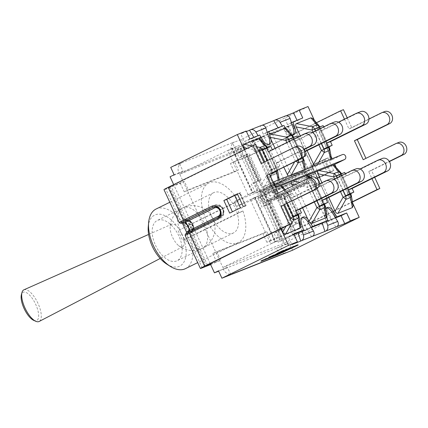<?xml version="1.0" encoding="UTF-8"?>
<svg xmlns="http://www.w3.org/2000/svg" width="428" height="428" viewBox="0 0 428 428"><rect width="100%" height="100%" fill="white"/><g stroke="black" fill="none" stroke-linecap="round" stroke-linejoin="round"><path stroke-width="0.32" stroke-dasharray="2.14 1.6" d="M23.936 289.804A17.569 6.869 -115.7 0 1 37.974 303.334A17.569 6.869 -115.7 0 1 39.178 321.455M33.812 320.417A15.702 6.136 64.3 0 0 35.69 304.351A15.702 6.136 64.3 0 0 21.4 294.651M181.814 233.838A12.551 4.906 -115.7 0 1 182.67 246.785A12.551 4.906 -115.7 0 1 178.62 245.629A12.551 4.906 -115.7 0 1 172.532 237.166A12.551 4.906 -115.7 0 1 170.157 228.049A12.551 4.906 -115.7 0 1 171.778 224.165A12.551 4.906 -115.7 0 1 181.814 233.838M244.329 149.773L261.781 187.539L271.71 182.638A2.67 2.215 68.4 0 1 271.85 182.579A2.67 2.215 68.4 0 1 273.39 182.633M275.011 186.143A2.67 2.215 68.4 0 1 273.952 187.485L275.375 186.924M281.223 228.627L265.451 194.489L265.002 191.995L264.017 192.386L280.848 228.814M264.017 192.386L273.952 187.485M179.621 163.871L183.029 171.243L178.974 173.238A8.121 6.725 68.4 0 1 179.814 164.282A8.121 6.725 -111.6 0 1 181.611 162.891L170.713 167.401M246.207 131.032L240.648 133.771L246.421 131.487M249.856 138.923L244.292 141.668L240.648 133.771M308.016 106.545L241.435 139.384L232.522 142.915L232.714 143.327A8.121 6.725 68.4 0 1 234.507 141.936L232.522 142.915M261.535 125.404L260.443 125.928L263.156 134.194L278.334 128.181L278.066 127.747M291.837 134.9A7.527 4.21 -116.3 0 1 288.804 132.964A7.527 4.21 -116.3 0 1 287.225 130.904L285.551 128.149M292.934 134.981A7.527 4.21 -116.3 0 1 292.249 135.494A7.527 4.21 -116.3 0 1 285.717 131.647L282.384 126.185L278.334 128.181M267.206 132.198L263.156 134.194M283.898 125.441L282.314 126.067M269.694 134.435L270.683 137.458A7.527 4.21 -116.3 0 1 271.208 139.935M244.292 141.668L254.109 137.779L253.847 137.345M259.673 135.034L254.109 137.779M291.431 122.601L287.375 124.602L297.192 120.712L296.984 120.252M302.757 117.968L297.192 120.712M311.306 227.53L307.058 229.215L311.643 236.738M311.113 227.215L307.058 229.215M326.291 221.201L324.322 215.198A7.527 4.21 -116.3 0 1 325.473 208.313A7.527 4.21 -116.3 0 1 326.296 208.078M326.826 217.478L325.831 214.455A7.527 4.21 -116.3 0 1 325.312 211.978A7.527 4.21 -116.3 0 1 325.697 208.987M335.525 217.938L331.283 219.618L335.868 227.14M335.333 217.617L331.283 219.618M293.972 234.4L288.199 236.684L291.848 244.581M293.758 233.945L288.199 236.684M302.066 230.799L300.098 224.791A7.527 4.21 -116.3 0 1 301.248 217.906A7.527 4.21 -116.3 0 1 302.072 217.67M307.716 218.949A7.527 4.21 -116.3 0 1 309.289 221.009L310.969 223.758M302.564 207.799L292.517 186.057M282.207 186.159L300.814 226.353M312.911 118.599L331.523 158.793M331.545 158.927L331.513 159.911L332.497 159.521L332.117 158.702M331.101 156.498L314.377 120.3M303.42 158.676A4.275 3.333 -10.4 0 0 303.04 157.718L293.635 137.372L287.584 130.326L305.351 169.162M305.373 169.295L305.346 170.28L315.104 166.412L314.318 165.754M307.101 150.608L300.301 135.895M352.736 203.321L336.012 167.123M292.634 250.193L289.226 242.826L280.319 246.357L283.657 253.574M235.93 150.281L231.874 152.282A8.121 6.725 -111.6 0 1 232.714 143.327L235.93 150.281L244.837 146.756L241.435 139.384M332.497 159.521L342.432 154.626L271.71 182.638M183.029 171.243L174.116 174.768M218.51 270.844L227.418 267.313L218.66 271.175M230.82 274.68L227.418 267.313M285.294 252.927A8.121 6.725 68.4 0 1 283.534 253.312A8.121 6.725 -111.6 0 1 276.269 248.352L280.319 246.357M244.837 146.756L240.782 148.751L285.176 244.821L223.368 269.308A8.121 6.725 68.4 0 0 230.633 274.268A8.121 6.725 -111.6 0 0 232.399 273.883A8.121 6.725 -111.6 0 0 232.811 273.701M285.76 115.806L284.668 116.336L287.375 124.602M268.709 144.578A7.527 4.21 -116.3 0 1 268.024 145.087A7.527 4.21 -116.3 0 1 261.497 141.245L258.089 135.66M284.668 116.336L286.439 115.63M260.443 125.928L262.22 125.227M285.176 244.821L289.226 242.826M170.066 176.769L240.782 148.751M210.212 263.653L173.688 184.612M297.963 244.549L281.26 251.166L276.659 253.339L290.66 247.791L268.747 257.073L282.742 251.525L279.425 253.092L260.829 260.807L277.531 254.189L297.963 244.549L298.188 245.035M297.417 244.795L281.116 251.252L277.21 253.092L291.206 247.55L269.292 256.827L283.288 251.284L261.374 260.561L277.676 254.104L297.417 244.795L297.631 245.255M277.745 254.649L277.531 254.189M261.053 261.289L260.829 260.807M265.649 259.122L265.424 258.635M279.65 253.574L279.425 253.092M282.956 251.99L282.742 251.525M268.966 257.554L268.747 257.073M273.567 255.388L273.342 254.901M287.562 249.84L287.338 249.358M290.874 248.256L290.66 247.791M276.884 253.82L276.659 253.339M281.48 251.653L281.26 251.166M277.895 254.59L277.676 254.104M261.594 261.037L261.374 260.561M265.499 259.191L265.285 258.721M279.495 253.638L279.281 253.173M283.513 251.766L283.288 251.284M269.506 257.303L269.292 256.827M273.417 255.457L273.198 254.986M287.413 249.904L287.199 249.438M291.431 248.031L291.206 247.55M277.424 253.569L277.21 253.092M281.335 251.723L281.116 251.252M331.513 159.911L315.104 166.412M305.346 170.28L288.932 176.78L288.146 176.122M279.2 179.664L279.174 180.648L288.932 176.78M279.174 180.648L262.76 187.148L261.128 185.126L244.704 149.586M261.781 187.539L262.76 187.148M283.844 167.278L275.086 148.334M260.572 139.335L279.179 179.53M265.002 191.995L275.734 187.705M308.374 175.79L326.527 214.61L324.675 204.541L315.27 184.195A4.275 3.515 139.3 0 0 314.692 183.141A4.275 3.515 139.3 0 0 312.429 182.077L307.818 183.906A4.275 0.572 101.2 0 1 307.507 187.271L314.318 202.005M334.546 165.422L353.159 205.617M328.736 197.431L321.936 182.719M308.283 132.386A6.784 5.618 -111.6 0 0 307.935 132.541L303.703 134.215M267.441 160.57L271.646 169.67L279.848 166.032L278.147 162.351L303.976 149.613M275.878 167.995L266.783 148.313L270.758 146.355M272.304 149.704L272.459 150.041L307.935 132.541M279.848 166.032L275.616 167.712L273.915 164.026L303.794 149.286M271.646 169.67L275.616 167.712M266.783 148.313L262.551 149.993M277.06 170.628A4.275 3.333 -10.4 0 0 277.248 169.044A4.275 3.333 -10.4 0 0 276.868 168.086L267.468 147.74A4.275 3.515 139.3 0 0 266.885 146.686M264.809 161.87L269.1 171.163A4.275 0.754 29.7 0 1 271.866 173.19M268.228 151.715L272.459 150.041M278.147 162.351L273.915 164.026M304.886 153.203L304.319 151.983L300.087 153.657L304.661 151.405M304.024 156.455L301.788 157.344L300.087 153.657M289.467 141.235L297.818 159.302L303.837 156.744M297.818 159.302L301.788 157.344M334.455 122.017A6.784 5.618 -111.6 0 0 334.108 122.173L329.876 123.847M304.319 151.983L304.741 151.774M302.05 157.627L292.955 137.944L296.93 135.986M297.519 137.265L298.632 139.672L334.108 122.173M292.955 137.944L288.723 139.624M287.584 130.326L286.739 128.967M293.41 137.377L293.635 137.372A4.275 3.515 139.3 0 0 293.057 136.318M286.835 142.535L295.272 160.794A4.275 0.754 29.7 0 1 296.037 161.265M293.442 139.277L294.4 141.347L298.632 139.672M294.4 141.347L312.247 132.541M360.627 111.649A6.784 5.618 -111.6 0 0 360.28 111.804L356.048 113.479M328.223 147.259L319.127 127.576L323.103 125.618M323.691 126.897L324.804 129.299L360.28 111.804M319.127 127.576L314.896 129.256M315.639 130.866L321.487 143.514M329.592 148.307A4.275 3.333 -10.4 0 0 329.207 147.35L319.807 127.004A4.275 3.515 139.3 0 0 319.229 125.95M319.614 128.908L320.572 130.979L324.804 129.299M320.572 130.979L338.42 122.173M382.263 158.472A6.784 5.618 -111.6 0 0 381.915 158.627L377.683 160.302M349.858 194.082L340.763 174.399L344.738 172.441M345.326 173.72L346.439 176.127L381.915 158.627M340.763 174.399L336.531 176.079M337.275 177.695L343.122 190.337M351.228 195.131A4.275 3.333 -10.4 0 0 350.842 194.173L341.442 173.827A4.275 3.515 139.3 0 0 340.865 172.773M341.25 175.731L342.207 177.802L346.439 176.127M342.207 177.802L360.055 168.996M356.091 168.841A6.784 5.618 -111.6 0 0 355.743 168.996L351.511 170.67M323.686 204.45L314.591 184.768L318.566 182.81L319.127 184.029M319.154 184.088L320.267 186.496L355.743 168.996M314.591 184.768L310.359 186.448L314.334 184.484L318.566 182.81M310.359 186.448L316.95 200.705M326.987 215.985L326.527 214.61M325.055 205.499A4.275 3.333 -10.4 0 0 324.675 204.541L324.729 204.482M314.334 184.484L316.035 188.17L320.267 186.496M316.035 188.17L333.883 179.364M329.918 179.209A6.784 5.618 -111.6 0 0 329.571 179.364L325.339 181.039M297.514 214.819L288.419 195.136L292.394 193.178L294.095 196.864L329.571 179.364M288.419 195.136L284.187 196.816L288.162 194.852L292.394 193.178M284.187 196.816L287.252 203.45M298.883 215.867A4.275 3.333 -10.4 0 0 298.503 214.91L289.103 194.563A4.275 3.515 139.3 0 0 288.52 193.51A4.275 3.515 139.3 0 0 286.257 192.445L281.645 194.275A4.275 0.572 101.2 0 1 281.335 197.64L284.62 204.75M288.162 194.852L289.863 198.539L294.095 196.864M289.863 198.539L319.127 184.104M210.469 264.215L220.773 260.133L216.83 251.6L266.944 231.746L270.887 240.279L292.313 231.393L352.442 201.738M249.005 155.706L255.896 152.582L271.192 185.688L264.301 188.812L249.005 155.706L234.469 161.463L238.412 169.991L188.293 189.845L184.356 181.317L168.926 187.362L255.735 144.423M374.687 177.31L371.499 170.414L368.663 171.537L371.953 178.658M368.663 171.537L389.298 161.356M368.915 119.038L348.954 128.882L351.789 127.758L347.21 117.839M344.47 119.187L348.954 128.882M255.896 152.582L316.447 122.713M315.575 178.717L331.283 171.521L317.378 178.38L311.557 165.775L325.462 158.916L309.797 166.214L328.303 157.793L314.398 164.652L320.219 177.256L334.102 170.349L315.575 178.717L309.797 166.214M343.438 109.675L258.737 151.453A10.898 0.412 155.2 0 1 244.95 157.702L230.419 163.459L234.469 161.463M296.92 146.323A6.516 5.398 -111.6 0 0 296.588 146.472L263.985 162.276M311.161 177.155A6.516 5.398 -111.6 0 0 310.83 177.299L278.227 193.103M232.415 211.774L246.421 205.14L245.811 205.381L240.033 192.878L239.621 193.103L240.012 193.531L235.068 195.821L234.678 195.398M237.759 193.665L240.033 192.878M240.6 192.536L234.699 195.446M184.356 181.317L180.3 183.312L165.77 189.074A10.898 0.412 -24.8 0 1 163.978 189.647M275.493 194.456L278.334 193.328M261.251 163.624L264.087 162.501M270.887 240.279L266.837 242.275L281.367 236.518A10.898 0.412 155.2 0 0 295.154 230.269L352.49 201.989M265.702 189.31L265.783 189.272A1.284 1.065 68.4 0 1 265.847 189.24L299.712 172.757A1.07 0.599 63.7 0 1 299.691 172.768A5.88 4.869 68.4 0 1 299.985 172.634A5.88 4.869 68.4 0 1 306.603 176.122A5.88 4.869 68.4 0 1 304.618 183.43L270.186 200.149A5.88 3.285 -116.3 0 1 264.713 196.152A5.88 3.285 -116.3 0 1 265.119 189.545A5.88 3.285 -116.3 0 1 265.258 189.486L299.52 172.832A1.284 0.717 63.7 0 0 299.493 172.848A1.284 0.717 63.7 0 0 299.391 174.26A4.596 3.804 68.4 0 1 304.736 176.743A4.596 3.804 68.4 0 1 303.243 182.601L274.637 196.709A1.284 0.717 63.7 0 0 275.846 197.608L304.447 183.5A5.88 4.869 -111.6 0 0 306.437 176.192A5.88 4.869 -111.6 0 0 299.819 172.703A5.88 4.869 -111.6 0 0 299.52 172.832L270.919 186.945A1.284 0.717 63.7 0 0 270.887 186.956A1.284 0.717 63.7 0 0 270.785 188.368L299.391 174.26M262.953 189.347L264.739 189.711L265.488 189.411A1.07 0.883 68.4 0 1 264.301 188.812L262.953 189.347A7.158 4.002 63.7 0 0 263.038 196.768A7.158 4.002 63.7 0 0 268.773 201.946L277.018 198.287L305.619 184.179A6.944 5.751 -111.6 0 0 307.871 175.33A6.944 5.751 -111.6 0 0 299.798 171.58L271.192 185.688A1.07 0.599 63.7 0 1 271.106 186.865L299.712 172.757A1.07 0.599 63.7 0 0 299.798 171.58M270.919 186.945L265.258 189.486A1.284 1.065 68.4 0 1 265.226 189.502L264.862 189.657M269.79 200.32L268.773 201.946M384.622 111.58A6.516 5.398 -111.6 0 0 384.291 111.724L351.789 127.758M398.864 142.406A6.516 5.398 -111.6 0 0 398.532 142.556L365.935 158.36M371.499 170.414L389.427 161.57M363.195 159.708L366.036 158.585M211.876 217.429A22.443 12.551 -116.3 0 1 213.642 192.67A22.443 12.551 -116.3 0 1 234.822 207.243A22.443 12.551 -116.3 0 1 233.495 232.923A22.443 12.551 -116.3 0 1 211.876 217.429M210.624 264.547L220.773 260.133M266.837 242.275L262.894 233.747L212.775 253.601L216.83 251.6M262.894 233.747L266.944 231.746M212.775 253.601L216.718 262.129M180.3 183.312L184.243 191.846L234.357 171.992L230.419 163.459M234.357 171.992L238.412 169.991M184.243 191.846L188.293 189.845M311.557 165.775L314.398 164.652M325.462 158.916L328.303 157.793M229.676 213.123L232.516 211.999M243.58 206.264L246.421 205.14M331.283 171.521L334.124 170.398M317.378 178.38L320.219 177.256M240.622 192.589L237.781 193.713M243.559 206.216L246.4 205.092M240.878 207.601L240.456 207.906L235.068 195.821M240.012 193.531L245.399 205.611L245.811 205.381M240.846 208.324L245.79 206.034M328.324 157.841L325.483 158.965M331.261 171.473L334.102 170.349M311.621 165.16L317.399 177.668M242.938 210.972L238.984 212.539L234.416 202.647L238.369 201.085A33.234 18.586 63.7 0 0 208.864 182.986A33.234 18.586 63.7 0 0 206.901 221.019A33.234 18.586 63.7 0 0 238.273 242.601A33.234 18.586 63.7 0 0 242.938 210.972L190.112 237.026A33.234 18.586 -116.3 0 1 185.447 268.656M238.369 201.085L179.423 229.911A28.425 15.895 63.7 0 0 160.093 214.235A28.425 15.895 63.7 0 0 148.27 226.535M156.043 209.041A33.234 18.586 -116.3 0 1 185.543 227.14M234.416 202.647L179.423 229.911M166.834 264.178A28.425 15.895 63.7 0 0 183.992 239.798L182.585 240.354L178.016 230.467M155.476 245.244A22.443 12.551 63.7 0 0 177.096 260.743A22.443 12.551 63.7 0 0 178.423 235.063A22.443 12.551 63.7 0 0 157.242 220.484A22.443 12.551 63.7 0 0 155.476 245.244M183.992 239.798L190.112 237.026M238.984 212.539L182.585 240.354M313.344 168.482L252.648 192.53L232.201 148.275L292.896 124.227L313.344 168.482L295.069 177.497L234.373 201.545L236.609 206.392L254.885 197.378L315.58 173.329L336.034 217.585L275.338 241.633L254.885 197.378M292.137 176.769L271.78 132.712L253.403 139.988L273.765 184.051L292.137 176.769L270.801 186.999L266.665 178.053L269.731 176.839L273.861 185.784M257.057 190.669L236.7 146.606L232.468 148.286L252.825 192.343L257.057 190.669L252.29 193.023L248.058 194.697L227.696 150.635L231.928 148.96L252.29 193.023M313.077 168.477L292.715 124.414L288.483 126.089L308.845 170.151L313.077 168.477L304.078 172.505L283.716 128.443L287.948 126.768L308.31 170.826M283.587 243.452L240.45 150.094L179.755 174.143L222.892 267.5L283.587 243.452L336.034 217.585M222.892 267.5L275.338 241.633M240.45 150.094L292.896 124.227M315.58 173.329L297.305 182.344L295.069 177.497M179.755 174.143L232.201 148.275M314.826 225.872L294.469 181.809L276.092 189.09L296.449 233.153L314.826 225.872L296.55 234.886L292.42 225.941L289.355 227.156L293.49 236.101L296.55 234.886M279.746 239.771L259.384 195.708L255.152 197.388L275.514 241.446L279.746 239.771L274.979 242.12L254.617 198.062L250.385 199.737L270.747 243.799L274.979 242.12M335.766 217.579L315.404 173.517L311.172 175.191L331.534 219.254L335.766 217.579L330.994 219.928L310.637 175.871L306.405 177.545L326.762 221.608L330.994 219.928M252.648 192.53L234.373 201.545M236.609 206.392L297.305 182.344M331.534 219.254L326.762 221.608M311.172 175.191L306.405 177.545M315.404 173.517L310.637 175.871M275.514 241.446L270.747 243.799M255.152 197.388L250.385 199.737M259.384 195.708L254.617 198.062M274.385 190.23L286.637 185.377L306.994 229.435L294.748 234.293L274.385 190.23L257.817 198.105L261.947 207.05L265.012 205.836L260.877 196.891M306.994 229.435L293.49 236.101M296.449 233.153L278.173 242.168L281.239 240.953L277.103 232.008L274.043 233.223L278.173 242.168M294.748 234.293L281.239 240.953M265.012 205.836L271.764 202.503L268.345 203.974L268.704 203.717L280.795 229.895L274.043 233.223M276.092 189.09L257.817 198.105M268.704 203.717L261.947 207.05M294.469 181.809L273.128 192.038L277.264 200.983L280.324 199.769L276.194 190.824M286.637 185.377L273.128 192.038M289.355 227.156L299.172 222.614L287.076 196.436L280.324 199.769M299.172 222.614L292.42 225.941M296.112 223.828L284.015 197.65L277.264 200.983M271.764 202.503L283.86 228.68L277.103 232.008M280.795 229.895L283.86 228.68M287.076 196.436L284.015 197.65M297.144 223.534L285.053 197.356M281.833 229.595L269.736 203.423M283.657 197.907L295.753 224.085M268.345 203.974L280.442 230.152M288.483 126.089L283.716 128.443M292.715 124.414L287.948 126.768M308.845 170.151L304.078 172.505M232.468 148.286L227.696 150.635M236.7 146.606L231.928 148.96M252.825 192.343L248.058 194.697M272.058 185.19L284.31 180.338L263.948 136.275L251.696 141.128L272.058 185.19L255.489 193.065L251.354 184.12L254.419 182.906L258.549 191.851M251.696 141.128L238.193 147.788L242.323 156.734L239.263 157.948L235.127 149.003L238.193 147.788M253.403 139.988L235.127 149.003M271.78 132.712L253.504 141.721L257.635 150.667L254.574 151.881L250.439 142.936L253.504 141.721M263.948 136.275L250.439 142.936M254.419 182.906L261.171 179.578L257.752 181.049L258.111 180.793L246.014 154.615L239.263 157.948M258.111 180.793L251.354 184.12M273.765 184.051L255.489 193.065M284.31 180.338L270.801 186.999M254.574 151.881L264.392 147.334L276.483 173.511L269.731 176.839M264.392 147.334L257.635 150.667M261.326 148.548L273.422 174.726L266.665 178.053M261.171 179.578L249.075 153.401L242.323 156.734M246.014 154.615L249.075 153.401M276.483 173.511L273.422 174.726M262.364 148.254L274.455 174.431M247.052 154.321L259.143 180.498M273.064 174.982L260.973 148.805M257.752 181.049L245.656 154.872M180.905 232.704A22.443 12.551 -116.3 0 1 182.67 207.944A22.443 12.551 -116.3 0 1 203.851 222.517A22.443 12.551 -116.3 0 1 202.524 248.197A22.443 12.551 -116.3 0 1 180.905 232.704M287.225 130.904L285.717 131.647M270.683 137.458L270.175 137.709M325.831 214.455L324.322 215.198M301.612 224.047L300.098 224.791M309.289 221.009L308.781 221.255M263.006 140.502L261.497 141.245M285.54 115.902L274.621 120.231M181.611 162.891L234.507 141.936M261.321 125.5L250.396 129.823M278.724 178.155L276.927 168.027L271.609 170.077L267.259 160.661M267.243 147.746L261.412 140.694M266.826 147.911L276.221 168.252A4.275 3.542 68.4 0 1 276.67 170.82M256.843 146.825L252.183 145.9M271.978 173.131A4.275 3.542 -111.6 0 0 271.609 170.077L269.1 171.163L261.128 185.126M247.229 148.345L258.587 150.597M264.418 186.453L270.357 176.063M278.147 180.086L278.307 180.953M304.891 167.787L303.094 157.659M292.998 137.543L302.393 157.884L297.781 159.708L289.285 141.326M298.006 160.291A4.275 3.542 -111.6 0 0 297.781 159.708L295.272 160.794L294.598 161.977M303.013 157.659L302.393 157.884A4.275 3.542 68.4 0 1 302.473 158.06M290.591 176.085L291.281 174.881M304.319 169.713L304.479 170.585M313.007 132.166L318.855 144.814M321.3 143.605L315.457 130.957M319.17 127.175L328.404 147.168M330.491 159.344L330.651 160.216M316.763 165.716L317.453 164.513M319.582 127.009L313.756 119.958M331.063 157.418L329.266 147.291M334.643 178.99L340.49 191.637M342.935 190.428L337.093 177.786M340.806 173.998L350.04 193.991M341.218 173.832L335.392 166.781M352.699 204.242L350.901 194.114M316.763 200.796L310.016 186.191L315.329 184.136L309.219 177.149M308.952 178.027L312.429 182.077A4.275 3.542 68.4 0 1 314.628 184.361L323.868 204.359M295.063 184.805L307.507 187.271L310.016 186.191A4.275 3.542 -111.6 0 0 307.818 183.906L300.017 182.36M300.36 224.978L298.562 214.851M287.07 203.541L283.844 196.559L289.157 194.505L283.047 187.518M291.65 223.486L291.992 222.886M284.267 190.128L286.257 192.445A4.275 3.542 68.4 0 1 288.456 194.729L297.695 214.728M265.451 194.489L281.335 197.64L283.844 196.559A4.275 3.542 -111.6 0 0 281.645 194.275L266.66 191.3M290.179 218.965L286.006 226.268M276.012 197.538A1.07 0.599 -116.3 0 1 277.018 198.287L292.313 231.393M330.673 171.762L324.895 159.259M214.845 205.001A1.284 0.717 -116.3 0 0 216.049 205.9L187.448 220.013A1.284 0.717 -116.3 0 1 186.239 219.115L214.845 205.001A7.158 5.928 68.4 0 1 223.17 208.875A7.158 5.928 68.4 0 1 220.848 217.996L192.242 232.104A1.284 0.717 -116.3 0 1 192.343 230.687A1.284 0.717 -116.3 0 1 192.375 230.676L220.976 216.568A5.88 4.869 -111.6 0 0 222.967 209.26A5.88 4.869 -111.6 0 0 216.349 205.772A5.88 4.869 -111.6 0 0 216.049 205.9L216.108 205.879A5.88 4.869 68.4 0 1 216.407 205.745A5.88 4.869 68.4 0 1 223.02 209.239A5.88 4.869 68.4 0 1 221.035 216.541A1.284 0.717 63.7 0 0 221.062 216.531A1.284 0.717 63.7 0 0 221.164 215.118A4.596 3.804 -111.6 0 0 222.656 209.26A4.596 3.804 -111.6 0 0 217.312 206.778L188.705 220.885L192.557 229.226L221.164 215.118M169.82 187.073L185.03 219.987L184.131 220.276L186.239 219.115L171.034 186.201M207.452 265.018L192.242 232.104L190.134 233.265L191.032 232.976L206.141 265.681M192.429 230.655A1.284 0.717 63.7 0 0 192.461 230.639L221.062 216.531C222.619 216.322 223.491 214.364 223.678 210.667L223.288 209.303C223.662 208.859 219.917 204.038 216.407 205.745L216.349 205.772C220.131 204.948 222.111 207.612 222.822 209.49C223.33 210.817 224.368 214.091 220.95 216.579A1.284 0.717 63.7 0 1 220.976 216.568L191.525 231.302A1.284 1.065 -111.6 0 0 191.942 229.67L188.09 221.335L188.534 221.158A4.596 2.568 -116.3 0 1 192.857 224.379A4.596 2.568 -116.3 0 1 192.386 229.494L191.487 229.815L187.635 221.479L188.705 220.885A1.284 0.717 63.7 0 0 187.501 219.987L216.108 205.879A1.284 0.717 63.7 0 1 217.312 206.778M192.461 230.639A1.284 0.717 63.7 0 0 192.557 229.226L191.487 229.815C191.471 231.045 191.353 231.553 191.118 231.345L192.461 230.639M205.344 266.179L190.134 233.265C190.615 230.531 189.759 232.484 192.343 230.687L220.95 216.579A1.284 0.717 63.7 0 0 220.848 217.996M218.317 217.595A1.284 0.717 -116.3 0 1 218.221 217.654C221.415 216.627 221.121 210.64 220.484 210.517C220.5 210.41 219.569 207.617 216.049 206.633L213.508 206.895A5.88 4.869 68.4 0 1 220.126 210.383A5.88 4.869 68.4 0 1 218.136 217.691L218.194 217.67A5.88 4.869 -111.6 0 0 220.179 210.362A5.88 4.869 -111.6 0 0 213.567 206.874A5.88 4.869 -111.6 0 0 213.535 206.885M186.351 233.447L218.221 217.654A1.284 0.717 -116.3 0 1 218.194 217.67L189.588 231.778A1.284 0.717 63.7 0 0 189.62 231.767A1.284 0.717 63.7 0 0 189.684 231.725M179.182 222.56A10.898 0.412 155.2 0 0 180.974 221.988L165.77 189.074M192.375 230.676L191.444 231.345A1.284 1.065 68.4 0 0 191.032 232.976L191.476 232.8A1.284 1.065 -111.6 0 1 191.894 231.168L191.444 231.345L191.894 231.168A5.88 3.285 -116.3 0 0 192.028 231.104A5.88 3.285 -116.3 0 0 192.434 224.502A5.88 3.285 -116.3 0 0 186.966 220.506A1.284 1.065 68.5 0 1 185.474 219.81L185.03 219.987L186.517 220.677L187.111 220.436A1.284 1.065 68.4 0 1 188.534 221.158M192.386 229.494A1.284 1.065 68.4 0 1 191.969 231.125A5.88 3.285 63.7 0 0 192.108 231.066A5.88 3.285 63.7 0 0 192.514 224.459A5.88 3.285 63.7 0 0 187.041 220.463A1.284 1.065 68.4 0 1 187.111 220.436C188.711 219.446 190.669 220.671 192.975 224.112C194.291 228.247 194.002 230.564 192.108 231.066L192.028 231.104C191.872 231.029 194.242 230.783 191.878 224.657C189.636 221.244 187.978 219.869 186.897 220.532L186.517 220.677M191.476 232.8A7.158 4.002 63.7 0 0 192.204 224.828A7.158 4.002 63.7 0 0 185.474 219.81M186.661 220.613L186.234 220.768C186.234 220.463 186.699 220.698 187.635 221.479L188.09 221.335L186.597 220.639M186.538 232.104A8.228 0.31 155.2 0 0 187.887 231.671L184.035 223.33A8.228 0.31 -24.8 0 1 182.686 223.764M187.475 233.303A1.284 1.065 -111.6 0 0 187.887 231.671L188.17 231.559A4.596 2.568 63.7 0 0 188.636 226.444A4.596 2.568 63.7 0 0 184.313 223.223L184.035 223.33A1.284 1.065 -111.6 0 0 182.547 222.64L182.826 222.528A5.88 3.285 -116.3 0 1 188.293 226.524A5.88 3.285 -116.3 0 1 187.887 233.132A5.88 3.285 -116.3 0 1 187.753 233.19L187.475 233.303A9.512 0.358 -24.8 0 1 189.588 231.778M181.477 223.036A9.512 0.358 155.2 0 0 182.547 222.64M189.534 231.799A9.619 0.364 155.2 0 0 187.394 233.34L187.753 233.19A1.284 1.065 -111.6 0 0 188.17 231.559M184.313 223.223A1.284 1.065 -111.6 0 0 182.826 222.528L182.467 222.678A9.619 0.364 -24.8 0 1 181.52 223.036M202.187 267.891L186.977 234.977A10.898 0.412 -24.8 0 1 185.185 235.55M187.255 234.865A1.284 1.065 -111.6 0 1 187.673 233.233A5.88 3.285 63.7 0 0 187.806 233.169A5.88 3.285 63.7 0 0 188.213 226.567A5.88 3.285 63.7 0 0 182.745 222.565A1.284 1.065 68.4 0 1 181.253 221.875A7.158 4.002 -116.3 0 1 187.988 226.894A7.158 4.002 -116.3 0 1 187.255 234.865L186.977 234.977A1.284 1.065 -111.6 0 1 187.394 233.34M182.467 222.678A1.284 1.065 68.4 0 1 180.974 221.988L181.253 221.875M293.747 147.596L296.588 146.472M307.989 178.423L310.83 177.299M244.95 157.702L260.16 190.615A10.898 0.412 155.2 0 0 273.941 184.366L302.548 170.258A1.284 0.717 -116.3 0 1 302.446 171.671A1.284 0.717 -116.3 0 1 302.419 171.687L273.813 185.795A9.619 0.364 -24.8 0 1 261.647 191.311L261.369 191.418A5.88 3.285 63.7 0 0 261.235 191.476A5.88 3.285 63.7 0 0 260.829 198.084A5.88 3.285 63.7 0 0 266.296 202.08L266.574 201.973A9.619 0.364 155.2 0 0 278.74 196.457L307.347 182.349A5.88 4.869 -111.6 0 0 309.332 175.041A5.88 4.869 -111.6 0 0 302.714 171.553A5.88 4.869 -111.6 0 0 302.419 171.687L302.361 171.708A5.88 4.869 68.4 0 1 302.66 171.575A5.88 4.869 68.4 0 1 309.273 175.063A5.88 4.869 68.4 0 1 307.288 182.371L278.682 196.479A9.512 0.358 -24.8 0 1 266.655 201.93L266.377 202.043A5.88 3.285 -116.3 0 1 260.909 198.046A5.88 3.285 -116.3 0 1 261.315 191.439A5.88 3.285 -116.3 0 1 261.449 191.38L261.727 191.268A9.512 0.358 155.2 0 0 273.754 185.816L302.361 171.708A1.284 0.717 -116.3 0 0 302.334 171.719L273.727 185.832A1.284 0.717 63.7 0 0 273.626 187.245L277.478 195.585L306.084 181.472A4.596 3.804 -111.6 0 0 307.572 175.619A4.596 3.804 -111.6 0 0 302.232 173.137L273.626 187.245A8.228 0.31 -24.8 0 1 263.22 191.963L262.942 192.07A4.596 2.568 63.7 0 0 262.471 197.19A4.596 2.568 63.7 0 0 266.794 200.411L267.072 200.299A8.228 0.31 155.2 0 0 277.478 195.585A1.284 0.717 63.7 0 0 278.682 196.479M302.548 170.258A7.158 5.928 68.4 0 1 310.872 174.126A7.158 5.928 68.4 0 1 308.551 183.248A1.284 0.717 63.7 0 0 307.347 182.349L307.288 182.371A1.284 0.717 -116.3 0 1 306.084 181.472M270.785 188.368L274.637 196.709L271.122 198.298L267.27 189.962L270.785 188.368M303.243 182.601A1.284 0.717 63.7 0 0 304.447 183.5L304.618 183.43A1.07 0.599 -116.3 0 1 305.619 184.179M302.232 173.137A1.284 0.717 -116.3 0 1 302.334 171.719L273.84 185.784A1.284 0.717 -116.3 0 1 273.813 185.795M273.754 185.816A1.284 0.717 63.7 0 0 273.727 185.832L261.792 191.241A1.284 1.065 68.4 0 1 263.22 191.963L267.072 200.299A1.284 1.065 68.4 0 1 266.655 201.93M295.154 230.269L279.944 197.356A10.898 0.412 -24.8 0 1 266.163 203.605L281.367 236.518M270.154 200.165A1.284 1.065 68.4 0 1 270.186 200.149L270.71 199.935L271.122 198.298L270.678 198.474A4.596 2.568 -116.3 0 1 266.36 195.254A4.596 2.568 -116.3 0 1 266.826 190.139L267.27 189.962A1.284 1.065 68.4 0 0 265.847 189.24L265.397 189.417A1.284 1.065 68.3 0 1 265.403 189.417A1.284 1.065 68.3 0 1 266.826 190.139M270.63 199.972L275.846 197.608M285.423 234.517L270.122 201.411A1.07 0.883 -111.6 0 1 270.469 200.053M265.397 189.417A1.284 1.065 68.3 0 0 265.339 189.449A5.88 3.285 63.7 0 0 265.2 189.508A5.88 3.285 63.7 0 0 264.793 196.115A5.88 3.285 63.7 0 0 270.261 200.111A1.284 1.065 -111.6 0 0 270.678 198.474M266.574 201.973A1.284 1.065 -111.6 0 0 266.163 203.605L265.884 203.717A7.158 4.002 -116.3 0 1 259.149 198.699A7.158 4.002 -116.3 0 1 259.882 190.728L260.16 190.615A1.284 1.065 -111.6 0 0 261.583 191.337L261.305 191.45A1.284 1.065 68.4 0 0 261.369 191.418L261.449 191.38A1.284 1.065 68.4 0 1 262.942 192.07M261.727 191.268A1.284 1.065 68.4 0 1 261.792 191.241L261.305 191.45A1.284 1.065 68.4 0 1 259.882 190.728M266.794 200.411A1.284 1.065 68.4 0 1 266.377 202.043L266.296 202.08A1.284 1.065 -111.6 0 0 265.884 203.717M261.647 191.311A1.284 1.065 -111.6 0 1 261.583 191.337L273.84 185.784A1.284 0.717 -116.3 0 0 273.941 184.366L258.737 151.453M308.551 183.248L279.944 197.356A1.284 0.717 -116.3 0 0 278.74 196.457M333.685 170.553L327.907 158.05M384.291 111.724L381.45 112.853M398.532 142.556L395.697 143.68M271.084 186.876A1.07 0.599 63.7 0 0 271.106 186.865L265.488 189.411A1.07 0.883 68.4 0 0 265.542 189.39M245.399 205.611L239.621 193.108L245.399 205.611M327.741 173.329L321.958 160.821M329.758 172.19L323.98 159.687M178.62 245.629A22.443 22.443 0 0 0 212.727 218.141A22.443 22.443 0 0 0 170.157 228.049M171.778 224.165L148.612 234.453M182.67 246.785L160.2 258.48M293.758 134.745L292.249 135.494M302.762 217.162L301.248 217.906M271.85 182.579L273.134 182.071M326.981 207.564L325.473 208.313M269.533 144.343L268.024 145.087M267.505 147.644A4.275 4.275 0 0 1 267.521 147.681L276.927 168.027A4.275 4.275 0 0 1 277.248 169.044L277.499 170.408M293.678 137.276A4.275 4.275 0 0 1 293.694 137.313L303.072 157.606M319.85 126.907A4.275 4.275 0 0 1 319.866 126.945L329.062 146.841M341.485 173.731A4.275 4.275 0 0 1 341.501 173.768L350.698 193.665M309.958 177.631L314.692 183.141A4.275 4.275 0 0 1 315.329 184.136L324.526 204.033M285.214 189.663L288.52 193.51A4.275 4.275 0 0 1 289.157 194.505L298.353 214.401M186.453 220.709C185.977 221.351 185.206 221.206 184.131 220.276L168.926 187.362M181.397 223.047L182.89 222.501C183.756 221.661 185.345 222.314 187.657 224.454C189.657 227.509 190.941 230.66 187.887 233.132L187.806 233.169C189.058 232.618 189.01 230.473 187.662 226.722C184.34 221.206 182.799 222.779 182.681 222.597L181.542 223.036M208.864 182.986L169.804 202.257M238.273 242.601L197.693 262.615M213.642 192.67L157.242 220.484M233.495 232.923L177.096 260.743"/><path stroke-width="0.64" d="M160.2 258.48L39.178 321.455A17.569 6.869 -115.7 0 1 35.872 321.316A17.569 6.869 -115.7 0 1 25.295 308.647A17.569 6.869 -115.7 0 1 21.983 292.479A17.569 6.869 -115.7 0 1 23.936 289.804L148.612 234.453M21.983 292.479L21.4 294.651A15.702 6.136 64.3 0 0 24.359 309.096A15.702 6.136 64.3 0 0 33.812 320.417L35.872 321.316M273.39 182.633A2.67 2.215 68.4 0 1 275.011 186.143M275.086 148.334L271.208 139.935A7.527 4.21 -116.3 0 1 269.533 144.343A7.527 4.21 -116.3 0 1 263.006 140.502L259.673 135.034L249.856 138.923L246.207 131.032L237.299 134.558L244.329 149.773M237.299 134.558L170.713 167.401L174.116 174.768L170.066 176.769L173.688 184.612M218.66 271.175L214.455 272.839L218.51 270.844L221.913 278.211L292.634 250.193L359.22 217.349L352.736 203.321M280.848 228.814L288.499 245.367L221.913 278.211M314.377 120.3L308.016 106.545L299.108 110.071L293.544 112.815L296.984 120.252M325.697 208.987A7.527 4.21 -116.3 0 1 326.981 207.564A7.527 4.21 -116.3 0 1 333.514 211.411L336.841 216.873L346.659 212.984L350.307 220.88L359.22 217.349M350.307 220.88L344.749 223.625L336.74 226.712C338.532 225.535 338.842 223.78 337.665 221.447L335.333 217.617L336.841 216.873M346.659 212.984L341.1 215.728L344.749 223.625M288.499 245.367L297.406 241.836L291.848 244.581L300.724 241.066L298.016 232.795L293.972 234.4M278.066 127.747L273.749 120.659L274.84 120.134C276.857 119.567 278.591 120.311 280.051 122.355L282.314 126.067M299.108 110.071L302.757 117.968L291.431 122.601L293.399 128.603A7.527 4.21 -116.3 0 1 292.934 134.981M292.939 121.857L294.908 127.86A7.527 4.21 -116.3 0 1 293.758 134.745A7.527 4.21 -116.3 0 1 291.837 134.9M268.714 131.455L269.694 134.435L285.551 128.149L283.898 125.441L267.206 132.198L269.175 138.201A7.527 4.21 -116.3 0 1 268.709 144.578M327.8 220.457L326.826 217.478L310.969 223.758L312.622 226.471L327.8 220.457L322.236 223.202L311.306 227.53M312.622 226.471L311.113 227.215L307.78 221.752A7.527 4.21 -116.3 0 0 302.072 217.67M341.1 215.728L335.525 217.938M297.406 241.836L293.758 233.945L303.575 230.055L298.016 232.795M303.575 230.055L301.612 224.047A7.527 4.21 -116.3 0 1 302.762 217.162A7.527 4.21 -116.3 0 1 307.716 218.949L302.564 207.799M292.517 186.057L291.623 184.12L291.174 181.627L281.41 185.495L285.214 189.663M284.62 204.75L290.735 217.986A4.275 0.754 29.7 0 1 293.581 220.104L298.193 218.275A4.275 3.333 -10.4 0 0 298.883 215.867L300.814 226.353L300.049 228.349L285.604 234.068C284.561 234.4 283.614 233.693 282.764 231.949L281.223 228.627M318.855 144.814L321.444 150.426A4.275 0.754 29.7 0 1 324.285 152.545L328.902 150.715A4.275 3.333 -10.4 0 0 329.592 148.307L331.545 158.927M332.117 158.702L331.101 156.498M296.037 161.265A4.275 0.754 29.7 0 1 298.118 162.913L302.73 161.083A4.275 3.333 -10.4 0 0 303.42 158.676L305.373 169.295M314.318 165.754L307.101 150.608M300.301 135.895L296.16 126.929C295.39 125.158 295.491 124.034 296.465 123.564L310.915 117.839L312.911 118.599L319.229 125.95A4.275 3.515 139.3 0 0 316.966 124.885L312.354 126.715A4.275 0.572 101.2 0 1 312.044 130.08L313.007 132.166M336.012 167.123L334.739 164.368L344.668 159.473A2.67 2.215 -111.6 0 0 345.573 156.15A2.67 2.215 -111.6 0 0 342.566 154.561A2.67 2.215 -111.6 0 0 342.432 154.626M285.711 252.745A8.121 6.725 68.4 0 1 285.294 252.927L232.607 273.802M326.291 221.201L327.671 225.406C328.281 227.964 327.666 229.841 325.82 231.034L324.948 231.468L322.236 223.202M326.296 208.078A7.527 4.21 -116.3 0 1 332.005 212.154L335.333 217.617M253.847 137.345L249.524 130.256L250.615 129.727C252.632 129.165 254.371 129.909 255.832 131.952L258.089 135.66M286.439 115.63L293.544 112.815M246.421 131.487L249.524 130.256M262.22 125.227L273.749 120.659M297.642 245.276L281.34 251.734L277.43 253.579L291.431 248.031L287.423 249.925L273.422 255.468L269.517 257.314L283.513 251.766L279.505 253.66L261.599 261.048L277.895 254.59L297.631 245.255M214.455 272.839L210.212 263.653M324.948 231.468L312.52 236.304C314.307 235.133 314.617 233.378 313.446 231.045L311.113 227.215M302.066 230.799L303.447 235.004C304.062 237.561 303.447 239.434 301.601 240.632L300.724 241.066M281.48 251.653L298.188 245.035L277.756 254.671L261.053 261.289L282.967 252.012L268.966 257.554L273.567 255.388L290.885 248.277L276.884 253.82L281.48 251.653M267.206 132.198L265.831 127.993C264.9 125.736 263.466 124.874 261.535 125.404L250.615 129.727M291.431 122.601L290.05 118.396C289.119 116.138 287.691 115.276 285.76 115.806L274.84 120.134M288.146 176.122L283.844 167.278M244.704 149.586L243.816 147.665C243.045 145.894 243.147 144.771 244.126 144.3L258.571 138.576L260.572 139.335L266.885 146.686A4.275 3.515 139.3 0 0 264.622 145.622L260.01 147.451A4.275 0.572 101.2 0 1 259.7 150.816L264.809 161.87M277.499 170.408L279.2 179.664M275.734 187.705L281.41 185.495M291.174 181.627L307.582 175.127L309.958 177.631M321.936 182.719L317.795 173.752L317.346 171.259L307.582 175.127M317.346 171.259L333.754 164.759L340.865 172.773A4.275 3.515 139.3 0 0 338.601 171.708A4.275 3.542 68.4 0 1 340.8 173.993L340.806 173.998M334.739 164.368L333.754 164.759M340.49 191.637L343.079 197.249A4.275 0.754 29.7 0 1 345.92 199.368L350.537 197.538A4.275 3.333 -10.4 0 0 351.228 195.131L353.159 205.617L352.394 207.612L337.949 213.331C336.906 213.663 335.959 212.957 335.103 211.213L328.736 197.431M313.628 144.851A6.784 5.618 -111.6 0 0 315.918 136.414A6.784 5.618 -111.6 0 0 308.283 132.386L304.051 134.06A6.784 5.618 68.4 0 1 311.686 138.089A6.784 5.618 68.4 0 1 309.396 146.526L313.628 144.851L303.976 149.613M267.441 160.57L262.551 149.993L270.758 146.355L272.304 149.704M270.357 176.063L271.946 173.281L276.558 171.451A4.275 3.333 -10.4 0 0 277.06 170.628M304.051 134.06A6.784 5.618 68.4 0 0 303.703 134.215L268.228 151.715L266.526 148.029M303.794 149.286L309.396 146.526M304.886 153.203L306.02 155.664L304.024 156.455M303.837 156.744L306.02 155.664M339.8 134.483A6.784 5.618 -111.6 0 0 342.09 126.046A6.784 5.618 -111.6 0 0 334.455 122.017L330.223 123.692A6.784 5.618 68.4 0 1 337.858 127.721A6.784 5.618 68.4 0 1 335.568 136.157L339.8 134.483L304.741 151.774M289.467 141.235L288.723 139.624L292.699 137.661L296.93 135.986L297.519 137.265M271.208 139.935L269.988 137.297L285.872 140.448L286.835 142.535M293.678 137.276A4.275 4.275 0 0 0 293.057 136.318L286.739 128.967L285.551 128.149M293.057 136.318A4.275 3.515 139.3 0 0 290.794 135.253L286.182 137.083A4.275 0.572 101.2 0 1 285.872 140.448L293.41 137.377M269.694 134.435L269.988 137.297M293.442 139.277L292.699 137.661M312.247 132.541L329.876 123.847A6.784 5.618 68.4 0 1 330.223 123.692M304.661 151.405L335.568 136.157M321.487 143.514L323.991 148.933L328.223 147.259L332.192 145.295L330.491 141.614L326.259 143.289L361.735 125.789L365.967 124.115A6.784 5.618 -111.6 0 0 368.262 115.678A6.784 5.618 -111.6 0 0 360.627 111.649L356.396 113.324A6.784 5.618 68.4 0 1 364.03 117.352A6.784 5.618 68.4 0 1 361.735 125.789M332.192 145.295L327.96 146.975L326.259 143.289M323.991 148.933L327.96 146.975M330.491 141.614L365.967 124.115M315.639 130.866L314.896 129.256L318.871 127.293L323.103 125.618L323.691 126.897M319.614 128.908L318.871 127.293M338.42 122.173L356.048 113.479A6.784 5.618 68.4 0 1 356.396 113.324M343.122 190.337L345.626 195.756L349.858 194.082L353.828 192.119L352.126 188.438L347.894 190.112L383.37 172.612L387.602 170.938A6.784 5.618 -111.6 0 0 389.897 162.501A6.784 5.618 -111.6 0 0 382.263 158.472L378.031 160.147A6.784 5.618 68.4 0 1 385.665 164.175A6.784 5.618 68.4 0 1 383.37 172.612M353.828 192.119L349.596 193.798L347.894 190.112M345.626 195.756L349.596 193.798M352.126 188.438L387.602 170.938M337.275 177.695L336.531 176.079L340.506 174.116L344.738 172.441L345.326 173.72M332.893 165.064L338.601 171.708L333.99 173.538A4.275 0.572 101.2 0 1 333.68 176.903L334.643 178.99M341.25 175.731L340.506 174.116M360.055 168.996L377.683 160.302A6.784 5.618 68.4 0 1 378.031 160.147M316.95 200.705L319.454 206.125L323.686 204.45L327.655 202.487L325.954 198.806L321.722 200.481L357.203 182.981L361.435 181.306A6.784 5.618 -111.6 0 0 363.725 172.869A6.784 5.618 -111.6 0 0 356.091 168.841L351.859 170.515A6.784 5.618 68.4 0 1 359.493 174.544A6.784 5.618 68.4 0 1 357.203 182.981M327.655 202.487L323.424 204.167L321.722 200.481M319.454 206.125L323.424 204.167M325.954 198.806L361.435 181.306M314.318 202.005L316.907 207.617L308.93 221.581L307.716 218.949M326.826 217.478L326.987 215.985L325.055 205.499A4.275 4.275 0 0 0 324.729 204.482L319.416 206.531L316.763 200.796M311.777 223.7L319.753 209.736A4.275 3.542 -111.6 0 0 319.416 206.531L316.907 207.617A4.275 0.754 29.7 0 1 319.753 209.736L324.365 207.906A4.275 3.333 -10.4 0 0 325.055 205.499M308.93 221.581L310.969 223.758M333.883 179.364L351.511 170.67A6.784 5.618 68.4 0 1 351.859 170.515M335.263 191.674A6.784 5.618 -111.6 0 0 337.553 183.238A6.784 5.618 -111.6 0 0 329.918 179.209L325.687 180.889A6.784 5.618 68.4 0 1 333.321 184.912A6.784 5.618 68.4 0 1 331.031 193.349L335.263 191.674L299.782 209.174L301.483 212.86L297.251 214.535L295.55 210.849L331.031 193.349M287.252 203.45L293.282 216.493L301.483 212.86M293.282 216.493L297.251 214.535M299.782 209.174L295.55 210.849M319.127 184.104L325.339 181.039A6.784 5.618 68.4 0 1 325.687 180.889M371.953 178.658L377.015 189.615L352.442 201.738M389.298 161.356L401.159 155.508A6.516 5.398 -111.6 0 0 403.363 147.403A6.516 5.398 -111.6 0 0 396.023 143.535A6.516 5.398 -111.6 0 0 395.697 143.68L363.195 159.708L354.416 140.71L386.912 124.676A6.516 5.398 -111.6 0 0 389.116 116.577A6.516 5.398 -111.6 0 0 381.781 112.703A6.516 5.398 -111.6 0 0 381.45 112.853L368.915 119.038M316.447 122.713L340.597 110.804L344.47 119.187M347.21 117.839L343.438 109.675L340.597 110.804M263.985 162.276L255.735 144.423L252.895 145.547L261.251 163.624L293.747 147.596A6.516 5.398 -111.6 0 1 294.079 147.451L296.92 146.323A6.516 5.398 -111.6 0 1 304.255 150.196A6.516 5.398 -111.6 0 1 302.05 158.301L266.714 175.453L275.493 194.456L307.989 178.423A6.516 5.398 -111.6 0 1 308.32 178.278L311.161 177.155A6.516 5.398 -111.6 0 1 318.502 181.023A6.516 5.398 -111.6 0 1 316.297 189.128L280.961 206.28L289.312 224.363L204.611 266.141A10.898 0.412 -24.8 0 0 200.395 268.463L185.185 235.55A10.898 0.412 -24.8 0 1 189.401 233.228L218.007 219.12A7.158 5.928 -111.6 0 0 220.329 209.998A7.158 5.928 -111.6 0 0 212.004 206.13L183.398 220.238A10.898 0.412 155.2 0 0 179.182 222.56L163.978 189.647A10.898 0.412 -24.8 0 1 168.193 187.325L252.895 145.547M278.227 193.103L269.554 174.33M206.141 265.681L292.153 223.234L283.796 205.156M234.699 195.446L226.696 199.394L232.415 211.774M280.961 206.28L313.457 190.251A6.516 5.398 -111.6 0 0 315.661 182.146A6.516 5.398 -111.6 0 0 308.32 178.278M266.714 175.453L299.209 159.425A6.516 5.398 -111.6 0 0 301.414 151.319A6.516 5.398 -111.6 0 0 294.079 147.451M240.878 207.601L229.676 213.123L223.855 200.523L237.759 193.665L234.678 195.398L240.418 207.826L234.678 195.398M210.624 264.547L202.187 267.891A10.898 0.412 -24.8 0 1 200.395 268.463M289.312 224.363L292.153 223.234M365.935 158.36L357.257 139.582L389.753 123.553A6.516 5.398 -111.6 0 0 391.957 115.448A6.516 5.398 -111.6 0 0 384.622 111.58L381.781 112.703M389.427 161.57L404 154.38A6.516 5.398 -111.6 0 0 406.204 146.28A6.516 5.398 -111.6 0 0 398.864 142.406L396.023 143.535M352.49 201.989L379.855 188.491L374.687 177.31M379.855 188.491L377.015 189.615M357.257 139.582L354.416 140.71M206.237 265.89L210.469 264.215M223.855 200.523L226.696 199.394M197.693 262.615L185.447 268.656A33.234 18.586 -116.3 0 1 170.355 266.403A33.234 18.586 -116.3 0 1 148.65 222.389A33.234 18.586 -116.3 0 1 156.043 209.041L169.804 202.257M148.65 222.389L148.27 226.535A28.425 15.895 63.7 0 0 166.834 264.178L170.355 266.403M294.908 127.86L293.399 128.603M270.175 137.709L269.175 138.201M308.781 221.255L307.78 221.752M275.375 186.924L344.668 159.473M333.514 211.411L332.005 212.154M325.82 231.034L336.74 226.712M301.601 240.632L312.52 236.304M255.832 131.952L265.831 127.993M313.446 231.045L303.447 235.004M337.665 221.447L327.671 225.406M280.051 122.355L290.05 118.396M267.259 160.661L262.209 149.736L267.243 147.746M258.587 150.597L259.7 150.816L262.209 149.736A4.275 3.542 -111.6 0 0 260.01 147.451L256.843 146.825M252.183 145.9L244.126 144.3M258.571 138.576L264.622 145.622A4.275 3.542 68.4 0 1 266.821 147.906M243.816 147.665L247.229 148.345M276.67 170.82A4.275 3.542 68.4 0 1 276.558 171.451L278.147 180.086M289.285 141.326L288.381 139.368A4.275 3.542 -111.6 0 0 286.182 137.083L270.293 133.932M284.743 128.207L290.794 135.253A4.275 3.542 68.4 0 1 292.993 137.538M294.598 161.977L287.295 174.758M291.281 174.881L298.118 162.913A4.275 3.542 -111.6 0 0 298.006 160.291M302.473 158.06A4.275 3.542 68.4 0 1 302.73 161.083L304.319 169.713M310.915 117.839L316.966 124.885A4.275 3.542 68.4 0 1 319.165 127.169L319.17 127.175M315.457 130.957L314.548 128.999A4.275 3.542 -111.6 0 0 312.354 126.715L296.465 123.564M296.16 126.929L312.044 130.08L319.582 127.009M328.404 147.168L328.565 147.516L321.444 150.426L313.467 164.389M317.453 164.513L324.285 152.545A4.275 3.542 -111.6 0 0 323.953 149.34L321.3 143.605M329.062 146.841L329.266 147.291L328.565 147.516A4.275 3.542 68.4 0 1 328.902 150.715L330.491 159.344M317.795 173.752L333.68 176.903L341.218 173.832M350.04 193.991L350.2 194.339L343.079 197.249L335.103 211.213M337.949 213.331L345.92 199.368A4.275 3.542 -111.6 0 0 345.589 196.163L342.935 190.428M337.093 177.786L336.189 175.822A4.275 3.542 -111.6 0 0 333.99 173.538L319.004 170.563M350.698 193.665L350.901 194.114L350.2 194.339A4.275 3.542 68.4 0 1 350.537 197.538L352.394 207.612M323.868 204.359L324.028 204.707A4.275 3.542 68.4 0 1 324.365 207.906L326.222 217.98M300.017 182.36L292.832 180.932M306.721 175.432L308.952 178.027M291.623 184.12L295.063 184.805M285.604 234.068L291.65 223.486M291.992 222.886L293.581 220.104A4.275 3.542 -111.6 0 0 293.244 216.905L287.07 203.541M297.695 214.728L297.856 215.075A4.275 3.542 68.4 0 1 298.193 218.275L300.049 228.349M298.353 214.401L298.562 214.851L290.735 217.986L290.179 218.965M280.549 185.8L284.267 190.128M286.006 226.268L282.764 231.949M186.538 232.104L182.686 223.764A8.228 0.31 -24.8 0 1 185.87 222.014L214.471 207.901A4.596 3.804 68.4 0 1 219.815 210.389A4.596 3.804 68.4 0 1 218.323 216.242L189.722 230.35A8.228 0.31 155.2 0 0 186.538 232.104L186.25 233.549M213.535 206.885A5.88 4.869 -111.6 0 0 213.267 207.008L184.661 221.116A1.284 0.717 63.7 0 1 185.87 222.014L189.722 230.35A1.284 0.717 63.7 0 1 189.684 231.725M181.52 223.036A9.619 0.364 -24.8 0 1 184.607 221.137L213.267 207.008A1.284 0.717 -116.3 0 1 214.471 207.901M212.004 206.13A1.284 0.717 63.7 0 0 213.208 207.029A5.88 4.869 68.4 0 1 213.508 206.895C217.29 206.071 219.27 208.736 219.981 210.613C220.49 211.94 221.527 215.214 218.109 217.702A1.284 0.717 -116.3 0 1 218.136 217.691M218.323 216.242A1.284 0.717 -116.3 0 1 218.317 217.595M218.007 219.12A1.284 0.717 -116.3 0 1 218.109 217.702L189.502 231.816A1.284 0.717 -116.3 0 0 189.401 233.228L204.611 266.141M168.193 187.325L183.398 220.238A1.284 0.717 -116.3 0 0 184.607 221.137M243.141 206.424L237.363 193.916M185.185 235.55L185.271 234.309C186.078 233.704 183.938 234.651 189.502 231.816A1.284 0.717 -116.3 0 1 189.534 231.799L218.082 217.718M184.661 221.116A9.512 0.358 155.2 0 0 181.477 223.036M299.209 159.425L302.05 158.301M313.457 190.251L316.297 189.128M389.753 123.553L386.912 124.676M404 154.38L401.159 155.508M273.134 182.071L342.566 154.561M267.505 147.644A4.275 4.275 0 0 0 266.885 146.686M303.42 158.676A4.275 4.275 0 0 0 303.094 157.659M319.85 126.907A4.275 4.275 0 0 0 319.229 125.95M329.592 148.307A4.275 4.275 0 0 0 329.266 147.291M341.485 173.731A4.275 4.275 0 0 0 340.865 172.773M351.228 195.131A4.275 4.275 0 0 0 350.901 194.114M324.526 204.033L324.729 204.482M298.883 215.867A4.275 4.275 0 0 0 298.562 214.851M182.686 223.764L181.397 223.047M179.182 222.56L180.092 223.288L181.542 223.036"/></g></svg>
